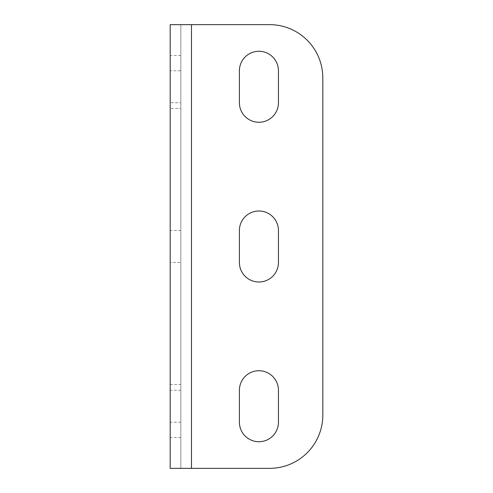 <?xml version="1.0" encoding="UTF-8"?>
<svg xmlns="http://www.w3.org/2000/svg" width="493" height="493" viewBox="0 0 493 493"><rect width="100%" height="100%" fill="white"/><g stroke="black" fill="none" stroke-linecap="round" stroke-linejoin="round"><path stroke-width="0.37" stroke-dasharray="2.46 1.85" d="M180.832 262.473L180.832 230.527L180.832 262.473L170.184 262.473L170.184 230.527L170.184 262.473M180.832 230.527L170.184 230.527M278.317 68.527A19.523 19.523 0 0 1 278.446 70.795L278.446 102.741A19.523 19.523 0 0 1 258.924 122.264A19.523 19.523 0 0 1 239.401 102.741L239.401 70.795A19.523 19.523 0 0 1 258.924 51.272A19.523 19.523 0 0 1 278.317 68.527M278.317 228.259A19.523 19.523 0 0 1 278.446 230.527L278.446 262.473A19.523 19.523 0 0 1 258.924 281.996A19.523 19.523 0 0 1 239.401 262.473L239.401 230.527A19.523 19.523 0 0 1 258.924 211.004A19.523 19.523 0 0 1 278.317 228.259M278.317 387.991A19.523 19.523 0 0 1 278.446 390.259L278.446 422.205A19.523 19.523 0 0 1 258.924 441.728A19.523 19.523 0 0 1 239.401 422.205L239.401 390.259A19.523 19.523 0 0 1 258.924 370.736A19.523 19.523 0 0 1 278.317 387.991M180.832 437.525L170.184 437.525L170.184 468.35L269.572 468.35A53.244 53.244 0 0 0 322.816 415.106L322.816 77.894A53.244 53.244 0 0 0 269.572 24.65L180.832 24.65L180.832 468.35L180.832 24.65L170.184 24.65L170.184 108.472L180.832 108.472M180.832 70.795L180.832 422.205L180.832 70.795L170.184 70.795L170.184 102.741L180.832 102.741M180.832 390.259L170.184 390.259L170.184 102.741M180.832 422.205L170.184 422.205L170.184 70.795M170.184 390.259L170.184 422.205M170.184 437.525L170.184 108.472M191.481 468.35L191.481 24.65M180.832 55.475L170.184 55.475M170.184 384.528L180.832 384.528"/><path stroke-width="0.74" d="M258.924 51.272A19.523 19.523 0 0 1 278.446 70.795L278.446 102.741A19.523 19.523 0 0 1 258.924 122.264A19.523 19.523 0 0 1 239.401 102.741L239.401 70.795A19.523 19.523 0 0 1 258.924 51.272M258.924 211.004A19.523 19.523 0 0 1 278.446 230.527L278.446 262.473A19.523 19.523 0 0 1 258.924 281.996A19.523 19.523 0 0 1 239.401 262.473L239.401 230.527A19.523 19.523 0 0 1 258.924 211.004M258.924 370.736A19.523 19.523 0 0 1 278.446 390.259L278.446 422.205A19.523 19.523 0 0 1 258.924 441.728A19.523 19.523 0 0 1 239.401 422.205L239.401 390.259A19.523 19.523 0 0 1 258.924 370.736M191.481 468.35L170.184 468.35L170.184 24.65L269.572 24.65A53.244 53.244 0 0 1 322.816 77.894L322.816 415.106A53.244 53.244 0 0 1 269.572 468.35L191.481 468.35L191.481 24.65"/></g></svg>
